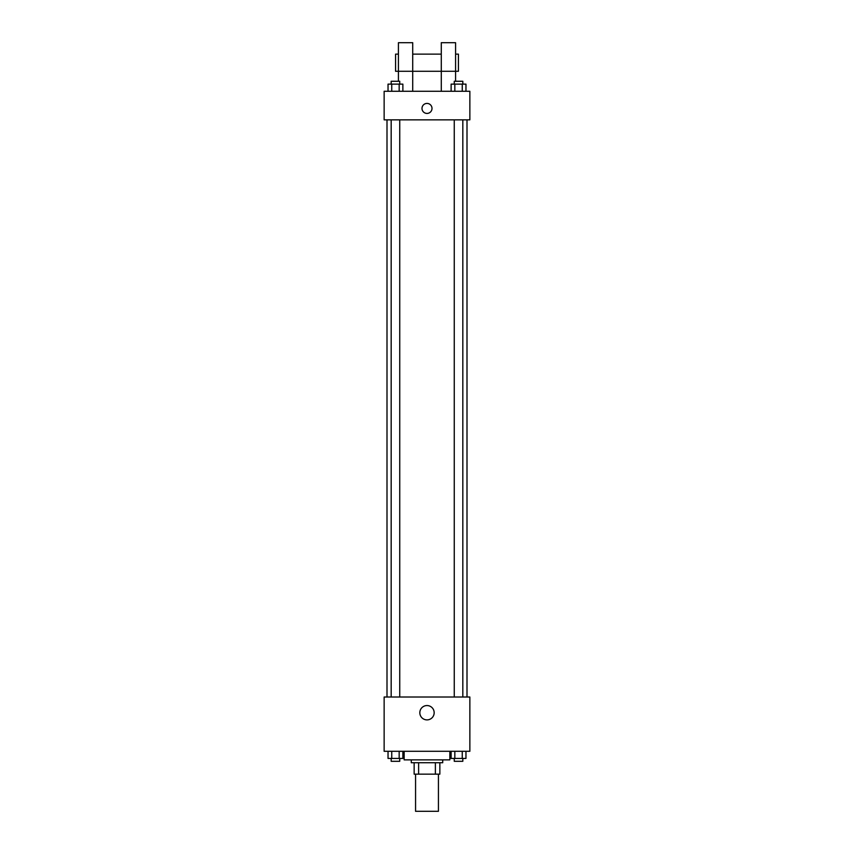<?xml version="1.0" encoding="UTF-8"?>
<svg xmlns="http://www.w3.org/2000/svg" width="854" height="854" viewBox="0 0 854 854"><rect width="100%" height="100%" fill="white"/><g stroke="black" fill="none" stroke-linecap="round" stroke-linejoin="round"><path stroke-width="1.28" d="M415.567 774.151L415.567 811.3L438.433 811.3L438.433 774.151M435.38 762.729L435.38 774.151L414.147 774.151L414.147 762.729M435.38 774.151L439.853 774.151L439.853 762.729L439.853 774.151M442.714 759.868L442.714 762.729L411.286 762.729L411.286 759.868M418.62 762.729L418.62 774.151M404.145 751.296L404.145 759.868L449.855 759.868L449.855 751.296M469.86 751.296L384.14 751.296L384.14 697.013L469.86 697.013L469.86 751.296M434.163 712.727A7.163 7.163 0 0 1 423.413 718.929A7.163 7.163 0 0 1 423.413 706.514A7.163 7.163 0 0 1 434.163 712.727M466.999 119.848L466.999 697.013M454.253 697.013L454.253 119.848M399.747 119.848L399.747 697.013M469.86 119.848L384.14 119.848L384.14 91.271L469.86 91.271L469.86 119.848M427 103.419A4.996 4.996 0 0 1 431.334 110.913A4.996 4.996 0 0 1 422.666 110.913A4.996 4.996 0 0 1 427 103.419M398.423 81.269L398.423 42.7L412.717 42.7L412.717 91.271M398.423 54.133L395.573 54.133L395.573 71.277L441.283 71.277L441.283 42.7L455.577 42.7L455.577 81.269M441.283 91.271L441.283 71.277L458.427 71.277L458.427 54.133L455.577 54.133M465.964 751.296L465.964 758.437L451.125 758.437L451.125 751.296M462.26 751.296L462.26 758.437M454.83 751.296L454.83 758.437M462.825 758.437L462.825 761.298L454.253 761.298L454.253 758.437M402.874 751.296L402.874 758.437L388.036 758.437L388.036 751.296M399.17 751.296L399.17 758.437M391.74 751.296L391.74 758.437M399.747 758.437L399.747 761.298L391.175 761.298L391.175 758.437M465.964 91.271L465.964 84.13L451.125 84.13L451.125 91.271M462.26 84.13L462.26 91.271M454.83 84.13L454.83 91.271M454.253 84.13L454.253 81.269L462.825 81.269L462.825 84.13M402.874 91.271L402.874 84.13L388.036 84.13L388.036 91.271M399.17 84.13L399.17 91.271M391.74 84.13L391.74 91.271M391.175 84.13L391.175 81.269L399.747 81.269L399.747 84.13M387.001 119.848L387.001 697.013M462.825 697.013L462.825 119.848M391.175 119.848L391.175 697.013M412.717 54.133L441.283 54.133"/></g></svg>
